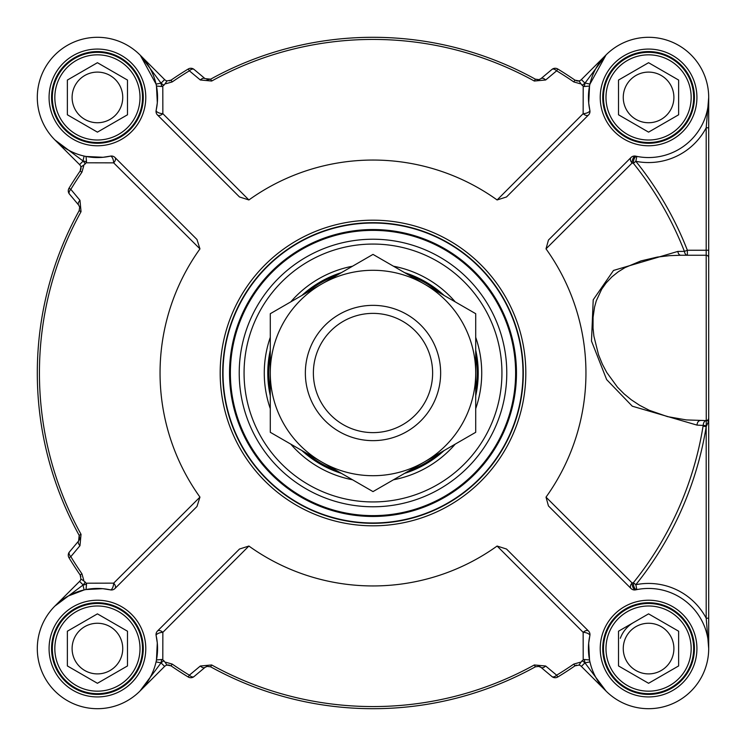 <?xml version="1.0" encoding="UTF-8"?>
<svg xmlns="http://www.w3.org/2000/svg" width="746" height="746" viewBox="0 0 746 746"><rect width="100%" height="100%" fill="white"/><g stroke="black" fill="none" stroke-linecap="round" stroke-linejoin="round"><path stroke-width="1.12" d="M476.591 354.555L478.13 377.252L475.715 350.2M443.991 295.341L444.122 295.463A105.223 105.223 0 0 0 404.593 272.635M270.285 395.828A105.223 105.223 0 0 1 270.285 350.172M301.878 295.463A105.223 105.223 0 0 1 341.407 272.635M475.715 350.172A105.223 105.223 0 0 1 475.715 395.828M444.122 450.537A105.223 105.223 0 0 1 404.593 473.365M341.407 473.365A105.223 105.223 0 0 1 301.878 450.537M157.49 631.023A5.008 5.008 0 0 0 156.147 635.639L157.285 642.949L156.464 659.968L161.64 659.483L162.796 659.996L162.852 632.328A5.008 2.872 45 0 0 157.49 631.023L239.494 549.028L248.894 546.044A212.946 212.946 0 0 0 497.106 546.044L583.148 632.328L583.204 659.996L584.36 659.483L589.536 659.968L588.678 643.257L589.853 635.639A5.008 5.008 0 0 0 588.51 631.023A5.008 2.872 -45 0 0 583.148 632.328A5.008 2.005 -167.6 0 1 589.853 635.639A60.128 60.128 0 0 0 644.236 708.541A60.128 60.128 0 0 0 708.541 644.236A60.128 60.128 0 0 0 635.639 589.853A65.033 46.774 -47.2 0 1 636.814 589.61L635.834 584.696A337.481 337.481 0 0 0 706.192 426.647L708.7 421.024L708.7 97.428L706.192 127.799L708.7 127.799L708.7 97.484M161.64 86.517A65.135 65.135 0 0 0 160.94 83.002L140.351 55.325L156.054 84.112L161.071 83.132A10.024 10.024 0 0 0 163.971 85.147A355.739 355.739 0 0 0 162.796 86.004L161.64 86.517L156.464 86.032L157.322 102.743L156.147 110.361A60.128 60.128 0 0 0 101.764 37.459A60.128 60.128 0 0 0 37.459 101.764A60.128 60.128 0 0 0 110.361 156.147A5.008 2.005 -102.4 0 1 113.672 162.852A5.008 2.872 135 0 0 114.977 157.49A5.008 5.008 0 0 0 110.361 156.147L103.051 157.285L86.032 156.464L86.517 161.64L86.004 162.796L113.672 162.852L199.956 248.894A212.946 212.946 0 0 0 199.956 497.106L196.972 506.506L114.977 588.51A5.008 2.872 45 0 0 113.672 583.148L86.004 583.204A355.739 355.739 0 0 1 85.147 582.029L83.636 580.817A10.761 8.775 -125 0 0 83.701 580.034L81.92 573.786A353.613 353.613 0 0 1 70.823 556.647A7721.995 460.273 -52.4 0 0 79.981 545.671L81.034 534.322A333.565 333.565 0 0 1 81.034 211.678L79.981 200.329A7721.995 460.273 -127.6 0 0 70.823 189.353A5.008 2.77 140 0 0 69.443 194.063L78.619 205.01L79.673 207.127L79.169 210.652A335.7 335.7 0 0 0 79.169 535.348L78.619 540.99L69.443 551.937A5.008 2.77 40 0 0 70.823 556.647L68.996 557.756A355.739 355.739 0 0 0 80.167 574.998L80.913 579.027A5.008 5.008 0 0 1 79.589 581.386L54.952 606.013M114.977 157.49L196.972 239.494L199.956 248.894M631.023 157.49A5.008 3.161 -135 0 0 632.104 163.029A69.052 51.558 47.2 0 0 633.363 163.29A334.32 334.32 0 0 1 684.418 251.393A5.008 3.031 -90 0 0 687.364 255.253L706.192 255.253L706.248 420.604A5.008 3.143 -90 0 0 703.236 425.117L703.068 426.143A334.32 334.32 0 0 1 633.363 582.71A69.052 51.558 132.8 0 0 632.104 582.971L546.016 497.144A212.946 212.946 0 0 0 546.016 248.856L548.45 240.063L631.023 157.49A5.008 5.008 0 0 1 635.639 156.147A60.128 60.128 0 0 0 708.541 101.764A60.128 60.128 0 0 0 644.236 37.459A60.128 60.128 0 0 0 589.853 110.361A5.008 2.005 -12.4 0 1 583.148 113.672A5.008 2.872 -135 0 0 588.51 114.977A5.008 5.008 0 0 0 589.853 110.361L588.715 103.051L589.536 86.032L584.36 86.517L583.204 86.004L583.148 113.672L497.106 199.956A212.946 212.946 0 0 0 248.894 199.956L239.494 196.972L157.49 114.977A5.008 2.872 135 0 0 162.852 113.672L162.796 86.004M588.51 114.977L506.506 196.972L497.106 199.956M497.106 546.044L506.506 549.028L588.51 631.023M703.068 426.143L706.192 426.647L706.192 618.201L708.7 648.572L708.7 421.024L706.248 420.604L706.248 425.612L697.016 425.108L632.282 406.197L606.657 379.611L591.494 341.062L593.21 299.808L613.52 270.434L677.825 251.421A6148.448 317.983 177.6 0 1 684.418 251.393L687.364 250.246A337.481 337.481 0 0 0 635.834 161.304A65.135 65.135 0 0 0 706.192 127.799L706.192 250.246L708.7 250.246L708.7 283.238M147.335 682.096L139.94 691.085L164.614 666.411A5.008 5.008 0 0 1 166.973 665.087L171.002 665.833A355.739 355.739 0 0 0 188.244 677.004A5.008 5.008 0 0 0 194.063 676.557L205.01 667.381L206.94 666.374L210.652 666.831A335.7 335.7 0 0 0 535.348 666.831L539.022 666.365L540.99 667.381L551.937 676.557A5.008 2.77 -50 0 0 556.647 675.177A7721.995 460.273 -142.4 0 0 545.671 666.019L534.322 664.966A333.565 333.565 0 0 1 211.678 664.966L200.329 666.019A7721.995 460.273 142.4 0 0 189.353 675.177A5.008 2.77 50 0 0 194.063 676.557A5.008 5.008 0 0 1 188.244 677.004A5.008 5.008 0 0 0 194.063 676.557M576.182 665.236L574.998 665.833A355.739 355.739 0 0 1 557.756 677.004A5.008 5.008 0 0 1 551.937 676.557A5.008 5.008 0 0 0 557.756 677.004A355.739 355.739 0 0 0 574.998 665.833L579.027 665.087A5.008 5.008 0 0 1 581.386 666.411L606.032 691.057M63.904 147.335L54.915 139.94L79.589 164.614A5.008 5.008 0 0 1 80.913 166.973L80.167 171.002A355.739 355.739 0 0 0 68.996 188.244A5.008 5.008 0 0 0 69.443 194.063A5.008 5.008 0 0 1 68.996 188.244A5.008 5.008 0 0 0 69.443 194.063M606.06 54.915L585.06 83.002L589.946 84.112L606.06 54.915L581.386 79.589A5.008 5.008 0 0 1 579.027 80.913L574.998 80.167A355.739 355.739 0 0 0 557.756 68.996A5.008 5.008 0 0 0 551.937 69.443L540.99 78.619L538.873 79.673L535.348 79.169A335.7 335.7 0 0 0 210.652 79.169L205.01 78.619L194.063 69.443A5.008 5.008 0 0 0 188.244 68.996A355.739 355.739 0 0 0 171.002 80.167L166.973 80.913A5.008 5.008 0 0 1 164.614 79.589L139.968 54.943M163.971 85.147L165.183 83.636A10.761 8.775 -35 0 0 165.966 83.701L172.214 81.92A353.613 353.613 0 0 1 189.353 70.823A7721.995 460.273 37.6 0 0 200.329 79.981L211.678 81.034A333.565 333.565 0 0 1 534.322 81.034L545.671 79.981A7721.995 460.273 -37.6 0 0 556.647 70.823A5.008 2.77 -130 0 0 551.937 69.443A5.008 5.008 0 0 1 557.756 68.996A5.008 5.008 0 0 0 551.937 69.443M161.071 83.132L164.614 79.589A5.008 5.008 0 0 0 166.973 80.913L171.002 80.167L166.973 80.913L165.183 83.636M194.063 69.443A5.008 2.77 130 0 0 189.353 70.823L188.244 68.996A5.008 5.008 0 0 1 194.063 69.443A5.008 5.008 0 0 0 188.244 68.996A355.739 355.739 0 0 0 171.002 80.167L172.214 81.92M573.786 81.92L574.998 80.167A355.739 355.739 0 0 0 557.756 68.996L556.647 70.823A353.613 353.613 0 0 1 573.786 81.92L580.034 83.701A10.761 8.765 35 0 0 580.817 83.636L579.027 80.913A5.008 5.008 0 0 0 581.386 79.589A5.008 5.008 0 0 1 579.027 80.913L574.998 80.167A5.008 5.008 0 0 0 575.026 80.195M580.817 83.636L582.029 85.147A10.024 10.024 0 0 0 584.929 83.132L585.06 83.002A65.135 65.135 0 0 0 584.36 86.517M205.01 78.619A5.008 2.76 130 0 0 200.329 79.981M540.99 78.619A5.008 2.76 50 0 1 545.671 79.981M68.212 596.026L84.112 589.946L83.002 585.06L54.915 606.06L79.589 581.386A5.008 5.008 0 0 0 80.913 579.027L83.636 580.817M69.443 551.937A5.008 5.008 0 0 0 68.996 557.756A5.008 5.008 0 0 1 69.443 551.937A5.008 5.008 0 0 0 68.996 557.756A355.739 355.739 0 0 0 80.167 574.998L81.92 573.786M81.92 172.214L80.167 171.002A355.739 355.739 0 0 0 68.996 188.244L70.823 189.353A353.613 353.613 0 0 1 81.92 172.214L83.701 165.966A10.761 8.765 -55 0 0 83.636 165.183L80.913 166.973A5.008 5.008 0 0 0 79.589 164.614L54.915 139.94L83.002 160.94L84.112 156.054M83.636 165.183L85.147 163.971A10.024 10.024 0 0 0 83.132 161.071L83.002 160.94A65.135 65.135 0 0 0 86.517 161.64M79.524 539.386L78.619 540.99A5.008 2.76 40 0 0 79.981 545.671M78.619 205.01A5.008 2.76 -40 0 1 79.981 200.329M589.946 661.888L584.929 662.868A10.024 10.024 0 0 0 582.029 660.853A355.739 355.739 0 0 0 583.204 659.996M582.029 660.853L580.817 662.364A10.761 8.775 145 0 0 580.034 662.299L573.786 664.08A353.613 353.613 0 0 1 556.647 675.177L557.756 677.004A355.739 355.739 0 0 0 574.998 665.833L573.786 664.08M576.499 665.143L574.998 665.833L579.027 665.087L580.817 662.364M172.214 664.08L171.002 665.833A355.739 355.739 0 0 0 188.244 677.004L189.353 675.177A353.613 353.613 0 0 1 172.214 664.08L165.966 662.299A10.761 8.765 -145 0 0 165.183 662.364L166.973 665.087A5.008 5.008 0 0 0 164.614 666.411A5.008 5.008 0 0 1 166.973 665.087L171.002 665.833A5.008 5.008 0 0 0 170.974 665.805M165.183 662.364L163.971 660.853A10.024 10.024 0 0 0 161.071 662.868L156.054 661.888M538.127 666.225L540.99 667.381A5.008 2.76 -50 0 0 545.671 666.019M207.416 666.271L205.01 667.381A5.008 2.76 -130 0 1 200.329 666.019M583.204 86.004A355.739 355.739 0 0 0 582.029 85.147M248.894 199.956L162.852 113.672A5.008 2.005 12.4 0 1 156.147 110.361A5.008 5.008 0 0 0 157.49 114.977M140.351 55.325L164.614 79.589M70.385 151.13L65.387 148.305M86.004 162.796A355.739 355.739 0 0 0 85.147 163.971M199.956 497.106L113.672 583.148A5.008 2.005 -77.6 0 1 110.361 589.853A5.008 5.008 0 0 0 114.977 588.51M86.032 589.536L102.743 588.678L86.032 589.536L86.517 584.36L86.004 583.204M248.894 546.044L162.852 632.328A5.008 2.005 167.6 0 0 156.147 635.639A60.128 60.128 0 0 1 101.764 708.541A60.128 60.128 0 0 1 37.459 644.236A60.128 60.128 0 0 1 110.361 589.853L102.743 588.678M151.13 675.615L148.305 680.613M139.94 691.085L160.94 662.998A65.135 65.135 0 0 0 161.64 659.483M162.796 659.996A355.739 355.739 0 0 0 163.971 660.853M584.36 659.483A65.135 65.135 0 0 0 585.06 662.998L606.06 691.085M631.023 588.51A5.008 5.008 0 0 0 635.639 589.853A5.008 2.275 -102.4 0 1 632.104 582.971A5.008 3.161 -45 0 0 631.023 588.51L548.45 505.937L546.016 497.144M546.016 248.856L632.104 163.029A5.008 2.275 -77.6 0 1 635.639 156.147M708.523 419.019L708.7 418.096A2.508 2.508 0 0 1 706.192 420.595A2.508 2.508 0 0 0 708.7 418.096L708.523 419.019A2.508 2.508 0 0 1 706.192 420.595L686.376 419.923L667.483 416.622L649.207 410.263L639.602 405.283L631.312 399.8L624.104 393.879L617.474 387.183L606.731 372.431L602.386 364.197L598.525 354.76L593.891 336.166L593.042 328.147L593.079 317.292L594.543 307.156L596.315 300.741L601.696 289.168L606.181 282.893L611.972 276.813L618.108 271.898L625.017 267.609L640.926 260.923L657.291 257.081L669.6 255.654L680.772 255.253A5.008 3.031 90 0 1 677.825 251.421M680.772 255.253L687.364 255.253L687.364 250.246L706.192 250.246L706.192 255.253L680.772 255.253M700.149 420.595A5.008 3.143 -90 0 0 697.016 425.108M694.423 648.572A45.842 45.842 0 0 1 648.572 694.423A45.842 45.842 0 0 1 602.731 648.572A45.842 45.842 0 0 1 648.572 602.731A45.842 45.842 0 0 1 694.423 648.572M636.814 589.61A5.008 2.322 -101.3 0 1 633.363 582.71L635.834 584.696A65.135 65.135 0 0 1 706.192 618.201L708.7 618.201M706.192 255.253A2.508 2.508 0 0 1 708.7 257.762A2.508 2.508 0 0 0 706.192 255.253A2.508 2.508 0 0 1 708.7 257.762M694.423 97.428A45.842 45.842 0 0 1 648.572 143.269A45.842 45.842 0 0 1 602.731 97.428A45.842 45.842 0 0 1 648.572 51.577A45.842 45.842 0 0 1 694.423 97.428M143.269 97.428A45.842 45.842 0 0 1 97.428 143.269A45.842 45.842 0 0 1 51.577 97.428A45.842 45.842 0 0 1 97.428 51.577A45.842 45.842 0 0 1 143.269 97.428M143.269 648.572A45.842 45.842 0 0 1 97.428 694.423A45.842 45.842 0 0 1 51.577 648.572A45.842 45.842 0 0 1 97.428 602.731A45.842 45.842 0 0 1 143.269 648.572M636.814 156.39A5.008 2.322 -78.7 0 0 633.363 163.29L635.834 161.304L636.814 156.39M222.69 373A150.31 150.31 0 0 0 373 523.31A150.31 150.31 0 0 0 523.31 373A150.31 150.31 0 0 0 373 222.69A150.31 150.31 0 0 0 222.69 373A150.31 150.31 0 0 0 373 523.31A150.31 150.31 0 0 0 523.31 373A150.31 150.31 0 0 0 373 222.69A150.31 150.31 0 0 0 222.69 373M230.206 373A142.794 142.794 0 0 0 373 515.794A142.794 142.794 0 0 0 515.794 373A142.794 142.794 0 0 0 373 230.206A142.794 142.794 0 0 0 230.206 373M475.715 408.659A108.729 108.729 0 0 0 475.715 337.341M455.237 301.878A108.729 108.729 0 0 0 393.478 266.219M352.522 266.219A108.729 108.729 0 0 0 290.763 301.878M270.285 337.341A108.729 108.729 0 0 0 270.285 408.659M290.763 444.122A108.729 108.729 0 0 0 352.522 479.781M393.478 479.781A108.729 108.729 0 0 0 455.237 444.122M134.308 76.129A42.587 42.587 0 0 0 76.129 60.538A42.587 42.587 0 0 0 60.538 118.717A42.587 42.587 0 0 0 118.717 134.308A42.587 42.587 0 0 0 134.308 76.129M97.428 62.711L127.491 80.064L127.491 114.781L97.428 132.135L67.364 114.781L67.364 80.064L97.428 62.711M136.481 74.88A45.096 45.096 0 0 0 74.88 58.374A45.096 45.096 0 0 0 58.374 119.975A45.096 45.096 0 0 0 119.975 136.481A45.096 45.096 0 0 0 136.481 74.88M119.351 84.764A25.317 25.317 0 0 0 84.764 75.495A25.317 25.317 0 0 0 75.495 110.082A25.317 25.317 0 0 0 110.082 119.351A25.317 25.317 0 0 0 119.351 84.764M134.308 669.871A42.587 42.587 0 0 0 118.717 611.692A42.587 42.587 0 0 0 60.538 627.283A42.587 42.587 0 0 0 76.129 685.462A42.587 42.587 0 0 0 134.308 669.871M127.491 631.219L127.491 665.936L97.428 683.289L67.364 665.936L67.364 631.219L97.428 613.865L127.491 631.219M136.481 671.12A45.096 45.096 0 0 0 119.975 609.519A45.096 45.096 0 0 0 58.374 626.025A45.096 45.096 0 0 0 74.88 687.625A45.096 45.096 0 0 0 136.481 671.12M119.351 661.236A25.317 25.317 0 0 0 110.082 626.649A25.317 25.317 0 0 0 75.495 635.918A25.317 25.317 0 0 0 84.764 670.505A25.317 25.317 0 0 0 119.351 661.236M685.462 627.283A42.587 42.587 0 0 0 627.283 611.692A42.587 42.587 0 0 0 611.692 669.871A42.587 42.587 0 0 0 669.871 685.462A42.587 42.587 0 0 0 685.462 627.283M648.572 613.865L678.636 631.219L678.636 665.936L648.572 683.289L618.509 665.936L618.509 631.219L648.572 613.865M687.625 626.025A45.096 45.096 0 0 0 626.025 609.519A45.096 45.096 0 0 0 609.519 671.12A45.096 45.096 0 0 0 671.12 687.625A45.096 45.096 0 0 0 687.625 626.025M670.505 635.918A25.317 25.317 0 0 0 635.918 626.649A25.317 25.317 0 0 0 626.649 661.236A25.317 25.317 0 0 0 661.236 670.505A25.317 25.317 0 0 0 670.505 635.918M685.462 76.129A42.587 42.587 0 0 0 627.283 60.538A42.587 42.587 0 0 0 611.692 118.717A42.587 42.587 0 0 0 669.871 134.308A42.587 42.587 0 0 0 685.462 76.129M648.572 62.711L678.636 80.064L678.636 114.781L648.572 132.135L618.509 114.781L618.509 80.064L648.572 62.711M687.625 74.88A45.096 45.096 0 0 0 626.025 58.374A45.096 45.096 0 0 0 609.519 119.975A45.096 45.096 0 0 0 671.12 136.481A45.096 45.096 0 0 0 687.625 74.88M670.505 84.764A25.317 25.317 0 0 0 635.918 75.495A25.317 25.317 0 0 0 626.649 110.082A25.317 25.317 0 0 0 661.236 119.351A25.317 25.317 0 0 0 670.505 84.764M440.644 373A67.644 67.644 0 0 0 373 305.356A67.644 67.644 0 0 0 305.356 373A67.644 67.644 0 0 0 373 440.644A67.644 67.644 0 0 0 440.644 373A67.644 67.644 0 0 0 339.178 314.42A67.644 67.644 0 0 0 339.178 431.58A67.644 67.644 0 0 0 440.644 373M432.624 373A59.624 59.624 0 0 0 373 313.376A59.624 59.624 0 0 0 313.376 373A59.624 59.624 0 0 0 373 432.624A59.624 59.624 0 0 0 432.624 373M424.353 461.951A102.715 102.715 0 0 0 424.353 284.049A102.715 102.715 0 0 0 270.285 373A102.715 102.715 0 0 0 424.353 461.951L373 491.605L270.285 432.298L270.285 313.702L373 254.395L475.715 313.702L475.715 432.298L424.353 461.951M620.327 638.296A30.064 30.064 0 0 1 633.54 622.537M708.7 640.917L708.7 480.722M207.416 79.729L210.652 79.169L211.678 81.034M538.873 79.673L535.348 79.169L538.118 79.775M577.376 81.025L578.849 80.95M83.132 161.071L79.589 164.614A5.008 5.008 0 0 1 80.913 166.973L80.167 171.002A5.008 5.008 0 0 0 80.195 170.974M81.025 168.624L80.95 167.151M79.673 207.127L79.216 210.549M79.738 207.519L79.524 206.614M79.738 538.481L79.169 535.348L81.034 534.322M80.764 576.182L80.167 574.998L80.913 579.027A5.008 5.008 0 0 1 79.589 581.386L83.132 584.929A10.024 10.024 0 0 0 85.147 582.029M168.624 664.975L167.151 665.05M206.94 666.374L210.568 666.784M540.617 667.092A5.008 5.008 0 0 0 538.771 666.309M538.873 666.327L538.118 666.225M409.088 470.773A104.216 104.216 0 0 0 439.627 453.139M475.715 390.634A104.216 104.216 0 0 0 475.715 355.366M439.627 292.861A104.216 104.216 0 0 0 409.088 275.227M336.912 275.227A104.216 104.216 0 0 0 306.373 292.861M270.285 355.366A104.216 104.216 0 0 0 270.285 390.634M306.373 453.139A104.216 104.216 0 0 0 336.912 470.773M211.678 664.966L210.652 666.831A335.7 335.7 0 0 0 535.348 666.831L534.322 664.966M579.027 665.087A5.008 5.008 0 0 1 581.386 666.411L584.929 662.868M81.034 211.678L79.169 210.652A335.7 335.7 0 0 0 79.169 535.348L79.673 538.873M539.022 79.636L535.348 79.169A335.7 335.7 0 0 0 210.652 79.169L206.94 79.626M581.386 79.589L584.929 83.132M535.348 79.169L534.322 81.034M164.614 666.411L161.071 662.868M86.517 584.36A65.135 65.135 0 0 0 83.002 585.06L83.132 584.929M696.923 648.572A48.35 48.35 0 0 0 624.402 606.703A48.35 48.35 0 0 0 624.402 690.451A48.35 48.35 0 0 0 696.923 648.572M696.923 97.428A48.35 48.35 0 0 0 624.402 55.549A48.35 48.35 0 0 0 624.402 139.297A48.35 48.35 0 0 0 696.923 97.428M145.778 97.428A48.35 48.35 0 0 0 73.248 55.549A48.35 48.35 0 0 0 73.248 139.297A48.35 48.35 0 0 0 145.778 97.428M145.778 648.572A48.35 48.35 0 0 0 73.248 606.703A48.35 48.35 0 0 0 73.248 690.451A48.35 48.35 0 0 0 145.778 648.572M525.818 373A152.818 152.818 0 0 0 373 220.182A152.818 152.818 0 0 0 220.182 373A152.818 152.818 0 0 0 373 525.818A152.818 152.818 0 0 0 525.818 373M522.974 373A149.974 149.974 0 0 1 373 522.974A149.974 149.974 0 0 1 223.026 373A149.974 149.974 0 0 1 373 223.026A149.974 149.974 0 0 1 522.974 373M501.937 373A128.937 128.937 0 0 1 373 501.937A128.937 128.937 0 0 1 244.063 373A128.937 128.937 0 0 1 373 244.063A128.937 128.937 0 0 1 501.937 373M239.224 373A133.776 133.776 0 0 0 373 506.776A133.776 133.776 0 0 0 506.776 373A133.776 133.776 0 0 0 373 239.224A133.776 133.776 0 0 0 239.224 373M515.626 373A142.626 142.626 0 0 1 373 515.626A142.626 142.626 0 0 1 230.374 373A142.626 142.626 0 0 1 373 230.374A142.626 142.626 0 0 1 515.626 373M516.465 373A143.465 143.465 0 0 0 373 229.535A143.465 143.465 0 0 0 229.535 373A143.465 143.465 0 0 0 373 516.465A143.465 143.465 0 0 0 516.465 373M535.348 666.831L539.022 666.365M589.536 86.032L588.715 103.051M156.464 86.032L157.322 102.743M86.032 156.464L103.051 157.285M156.464 659.968L157.285 642.949M589.536 659.968L588.678 643.257M166.973 665.087L169.818 665.236M80.913 166.973L80.764 169.818M80.195 575.026L80.857 576.499M579.027 80.913L576.182 80.764M171.002 80.167L169.501 80.857M708.7 105.083L708.7 97.428"/></g></svg>

